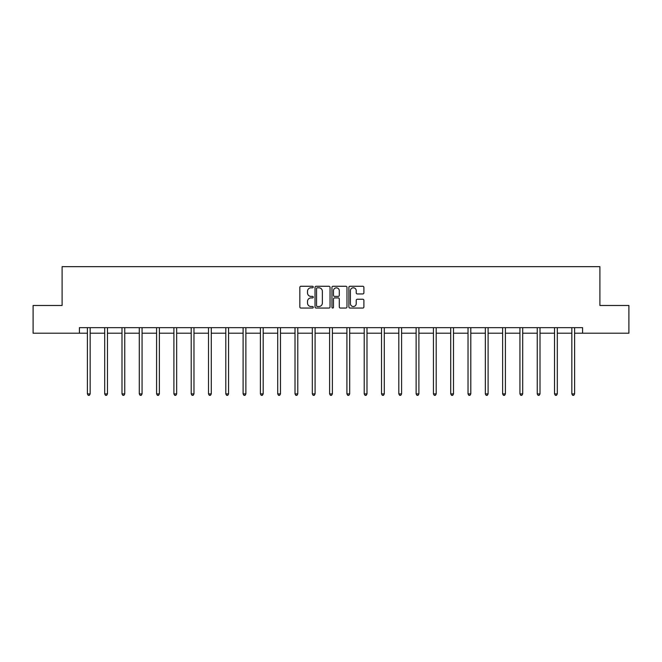 <?xml version="1.0" encoding="UTF-8"?>
<svg xmlns="http://www.w3.org/2000/svg" width="662" height="662" viewBox="0 0 662 662"><rect width="100%" height="100%" fill="white"/><g stroke="black" fill="none" stroke-linecap="round" stroke-linejoin="round"><path stroke-width="0.99" d="M313.258 287.035A0.761 0.761 0 0 0 312.497 286.274L300.929 286.274A1.092 1.092 0 0 0 299.836 287.366L299.836 306.961A1.092 1.092 0 0 0 300.929 308.045L312.497 308.045A0.761 0.761 0 0 0 313.258 307.284A0.761 0.761 0 0 0 312.497 306.523L310.999 306.523A3.484 3.484 0 0 1 307.516 303.039L307.516 301.409A3.484 3.484 0 0 1 310.999 297.925L312.497 297.925A0.761 0.761 0 0 0 313.258 297.164A0.761 0.761 0 0 0 312.497 296.402L310.999 296.402A3.484 3.484 0 0 1 307.516 292.918L307.516 291.28A3.484 3.484 0 0 1 310.999 287.796L312.497 287.796A0.761 0.761 0 0 0 313.258 287.035M362.817 293.953A1.092 1.092 0 0 0 363.901 292.861L363.901 287.366A1.092 1.092 0 0 0 362.817 286.274L349.966 286.274A1.092 1.092 0 0 0 348.882 287.366L348.882 306.961A1.092 1.092 0 0 0 349.966 308.045L362.817 308.045A1.092 1.092 0 0 0 363.901 306.961L363.901 300.316A1.092 1.092 0 0 0 362.817 299.232L357.315 299.232A1.092 1.092 0 0 0 356.23 300.316L356.23 303.61A2.913 2.913 0 0 1 353.318 306.523A2.913 2.913 0 0 1 350.405 303.61L350.405 290.709A2.913 2.913 0 0 1 353.318 287.796A2.913 2.913 0 0 1 356.23 290.709L356.23 292.861A1.092 1.092 0 0 0 357.315 293.953L362.817 293.953M79.407 333.209L33.1 333.209L33.1 305.48L62.104 305.48L62.104 266.662L599.896 266.662L599.896 305.48L628.9 305.48L628.9 333.209L582.593 333.209L582.593 327.665L79.407 327.665L79.407 333.209L87.392 333.209M330.048 287.366A1.092 1.092 0 0 0 328.956 286.274L316.113 286.274A1.092 1.092 0 0 0 315.021 287.366L315.021 306.961A1.092 1.092 0 0 0 316.113 308.045L328.956 308.045A1.092 1.092 0 0 0 330.048 306.961L330.048 287.366M333.044 286.274L345.887 286.274A1.092 1.092 0 0 1 346.979 287.366L346.979 306.961A1.092 1.092 0 0 1 345.887 308.045L340.392 308.045A1.092 1.092 0 0 1 339.3 306.961L339.3 299.009A1.092 1.092 0 0 0 338.216 297.925L334.567 297.925A1.092 1.092 0 0 0 333.474 299.009L333.474 307.284A0.761 0.761 0 0 1 332.713 308.045A0.761 0.761 0 0 1 331.952 307.284L331.952 287.366A1.092 1.092 0 0 1 333.044 286.274M90.164 333.209L104.695 333.209M107.467 333.209L121.99 333.209M124.762 333.209L139.293 333.209M142.065 333.209L156.596 333.209M159.368 333.209L173.899 333.209M176.671 333.209L191.202 333.209M193.974 333.209L208.505 333.209M211.277 333.209L225.8 333.209M228.572 333.209L243.103 333.209M245.875 333.209L260.406 333.209M263.178 333.209L277.709 333.209M280.481 333.209L295.012 333.209M297.784 333.209L312.315 333.209M315.087 333.209L329.61 333.209M332.39 333.209L346.913 333.209M349.685 333.209L364.216 333.209M366.988 333.209L381.519 333.209M384.291 333.209L398.822 333.209M401.594 333.209L416.125 333.209M418.897 333.209L433.428 333.209M436.2 333.209L450.723 333.209M453.495 333.209L468.026 333.209M470.798 333.209L485.329 333.209M488.101 333.209L502.632 333.209M505.404 333.209L519.935 333.209M522.707 333.209L537.238 333.209M540.01 333.209L554.533 333.209M557.305 333.209L571.836 333.209M574.608 333.209L582.593 333.209M317.313 287.796A0.761 0.761 0 0 0 316.552 288.558L316.552 305.761A0.761 0.761 0 0 0 317.313 306.523L318.885 306.523A3.484 3.484 0 0 0 322.369 303.039L322.369 291.28A3.484 3.484 0 0 0 318.885 287.796L317.313 287.796M339.3 290.767A2.913 2.913 0 0 0 336.387 287.854A2.913 2.913 0 0 0 333.474 290.767L333.474 295.31A1.092 1.092 0 0 0 334.567 296.402L338.216 296.402A1.092 1.092 0 0 0 339.3 295.31L339.3 290.767M90.305 327.665L90.239 327.822A1.109 1.109 0 0 0 90.164 328.236L90.164 393.898L87.392 393.898L87.392 328.236A1.109 1.109 0 0 0 87.31 327.822L87.243 327.665M90.164 393.898L89.329 395.338L88.22 395.338L87.392 393.898M107.608 327.665L107.542 327.822A1.109 1.109 0 0 0 107.467 328.236L107.467 393.898L104.695 393.898L104.695 328.236A1.109 1.109 0 0 0 104.613 327.822L104.546 327.665M107.467 393.898L106.632 395.338L105.523 395.338L104.695 393.898M124.911 327.665L124.845 327.822A1.109 1.109 0 0 0 124.762 328.236L124.762 393.898L121.99 393.898L121.99 328.236A1.109 1.109 0 0 0 121.916 327.822L121.849 327.665M124.762 393.898L123.935 395.338L122.826 395.338L121.99 393.898M142.214 327.665L142.148 327.822A1.109 1.109 0 0 0 142.065 328.236L142.065 393.898L139.293 393.898L139.293 328.236A1.109 1.109 0 0 0 139.219 327.822L139.152 327.665M142.065 393.898L141.238 395.338L140.129 395.338L139.293 393.898M159.517 327.665L159.451 327.822A1.109 1.109 0 0 0 159.368 328.236L159.368 393.898L156.596 393.898L156.596 328.236A1.109 1.109 0 0 0 156.513 327.822L156.447 327.665M159.368 393.898L158.541 395.338L157.432 395.338L156.596 393.898M176.82 327.665L176.754 327.822A1.109 1.109 0 0 0 176.671 328.236L176.671 393.898L173.899 393.898L173.899 328.236A1.109 1.109 0 0 0 173.816 327.822L173.75 327.665M176.671 393.898L175.835 395.338L174.727 395.338L173.899 393.898M194.115 327.665L194.049 327.822A1.109 1.109 0 0 0 193.974 328.236L193.974 393.898L191.202 393.898L191.202 328.236A1.109 1.109 0 0 0 191.119 327.822L191.053 327.665M193.974 393.898L193.139 395.338L192.03 395.338L191.202 393.898M211.418 327.665L211.352 327.822A1.109 1.109 0 0 0 211.277 328.236L211.277 393.898L208.505 393.898L208.505 328.236A1.109 1.109 0 0 0 208.422 327.822L208.356 327.665M211.277 393.898L210.442 395.338L209.333 395.338L208.505 393.898M228.721 327.665L228.655 327.822A1.109 1.109 0 0 0 228.572 328.236L228.572 393.898L225.8 393.898L225.8 328.236A1.109 1.109 0 0 0 225.725 327.822L225.659 327.665M228.572 393.898L227.745 395.338L226.636 395.338L225.8 393.898M246.024 327.665L245.958 327.822A1.109 1.109 0 0 0 245.875 328.236L245.875 393.898L243.103 393.898L243.103 328.236A1.109 1.109 0 0 0 243.028 327.822L242.962 327.665M245.875 393.898L245.048 395.338L243.939 395.338L243.103 393.898M263.327 327.665L263.261 327.822A1.109 1.109 0 0 0 263.178 328.236L263.178 393.898L260.406 393.898L260.406 328.236A1.109 1.109 0 0 0 260.323 327.822L260.257 327.665M263.178 393.898L262.351 395.338L261.242 395.338L260.406 393.898M280.63 327.665L280.564 327.822A1.109 1.109 0 0 0 280.481 328.236L280.481 393.898L277.709 393.898L277.709 328.236A1.109 1.109 0 0 0 277.626 327.822L277.56 327.665M280.481 393.898L279.645 395.338L278.537 395.338L277.709 393.898M297.925 327.665L297.867 327.822A1.109 1.109 0 0 0 297.784 328.236L297.784 393.898L295.012 393.898L295.012 328.236A1.109 1.109 0 0 0 294.929 327.822L294.863 327.665M297.784 393.898L296.948 395.338L295.84 395.338L295.012 393.898M315.228 327.665L315.162 327.822A1.109 1.109 0 0 0 315.087 328.236L315.087 393.898L312.315 393.898L312.315 328.236A1.109 1.109 0 0 0 312.232 327.822L312.166 327.665M315.087 393.898L314.251 395.338L313.143 395.338L312.315 393.898M332.531 327.665L332.465 327.822A1.109 1.109 0 0 0 332.39 328.236L332.39 393.898L329.61 393.898L329.61 328.236A1.109 1.109 0 0 0 329.535 327.822L329.469 327.665M332.39 393.898L331.554 395.338L330.446 395.338L329.61 393.898M349.834 327.665L349.768 327.822A1.109 1.109 0 0 0 349.685 328.236L349.685 393.898L346.913 393.898L346.913 328.236A1.109 1.109 0 0 0 346.838 327.822L346.772 327.665M349.685 393.898L348.857 395.338L347.749 395.338L346.913 393.898M367.137 327.665L367.071 327.822A1.109 1.109 0 0 0 366.988 328.236L366.988 393.898L364.216 393.898L364.216 328.236A1.109 1.109 0 0 0 364.133 327.822L364.075 327.665M366.988 393.898L366.16 395.338L365.052 395.338L364.216 393.898M384.44 327.665L384.374 327.822A1.109 1.109 0 0 0 384.291 328.236L384.291 393.898L381.519 393.898L381.519 328.236A1.109 1.109 0 0 0 381.436 327.822L381.37 327.665M384.291 393.898L383.464 395.338L382.355 395.338L381.519 393.898M401.743 327.665L401.677 327.822A1.109 1.109 0 0 0 401.594 328.236L401.594 393.898L398.822 393.898L398.822 328.236A1.109 1.109 0 0 0 398.739 327.822L398.673 327.665M401.594 393.898L400.758 395.338L399.649 395.338L398.822 393.898M419.038 327.665L418.972 327.822A1.109 1.109 0 0 0 418.897 328.236L418.897 393.898L416.125 393.898L416.125 328.236A1.109 1.109 0 0 0 416.042 327.822L415.976 327.665M418.897 393.898L418.061 395.338L416.952 395.338L416.125 393.898M436.341 327.665L436.275 327.822A1.109 1.109 0 0 0 436.2 328.236L436.2 393.898L433.428 393.898L433.428 328.236A1.109 1.109 0 0 0 433.345 327.822L433.279 327.665M436.2 393.898L435.364 395.338L434.255 395.338L433.428 393.898M453.644 327.665L453.578 327.822A1.109 1.109 0 0 0 453.495 328.236L453.495 393.898L450.723 393.898L450.723 328.236A1.109 1.109 0 0 0 450.648 327.822L450.582 327.665M453.495 393.898L452.667 395.338L451.558 395.338L450.723 393.898M470.947 327.665L470.881 327.822A1.109 1.109 0 0 0 470.798 328.236L470.798 393.898L468.026 393.898L468.026 328.236A1.109 1.109 0 0 0 467.951 327.822L467.885 327.665M470.798 393.898L469.97 395.338L468.862 395.338L468.026 393.898M488.25 327.665L488.184 327.822A1.109 1.109 0 0 0 488.101 328.236L488.101 393.898L485.329 393.898L485.329 328.236A1.109 1.109 0 0 0 485.246 327.822L485.18 327.665M488.101 393.898L487.273 395.338L486.165 395.338L485.329 393.898M505.553 327.665L505.487 327.822A1.109 1.109 0 0 0 505.404 328.236L505.404 393.898L502.632 393.898L502.632 328.236A1.109 1.109 0 0 0 502.549 327.822L502.483 327.665M505.404 393.898L504.568 395.338L503.459 395.338L502.632 393.898M522.848 327.665L522.781 327.822A1.109 1.109 0 0 0 522.707 328.236L522.707 393.898L519.935 393.898L519.935 328.236A1.109 1.109 0 0 0 519.852 327.822L519.786 327.665M522.707 393.898L521.871 395.338L520.762 395.338L519.935 393.898M540.151 327.665L540.084 327.822A1.109 1.109 0 0 0 540.01 328.236L540.01 393.898L537.238 393.898L537.238 328.236A1.109 1.109 0 0 0 537.155 327.822L537.089 327.665M540.01 393.898L539.174 395.338L538.065 395.338L537.238 393.898M557.454 327.665L557.387 327.822A1.109 1.109 0 0 0 557.305 328.236L557.305 393.898L554.533 393.898L554.533 328.236A1.109 1.109 0 0 0 554.458 327.822L554.392 327.665M557.305 393.898L556.477 395.338L555.368 395.338L554.533 393.898M574.757 327.665L574.69 327.822A1.109 1.109 0 0 0 574.608 328.236L574.608 393.898L571.836 393.898L571.836 328.236A1.109 1.109 0 0 0 571.761 327.822L571.695 327.665M574.608 393.898L573.78 395.338L572.671 395.338L571.836 393.898"/></g></svg>
